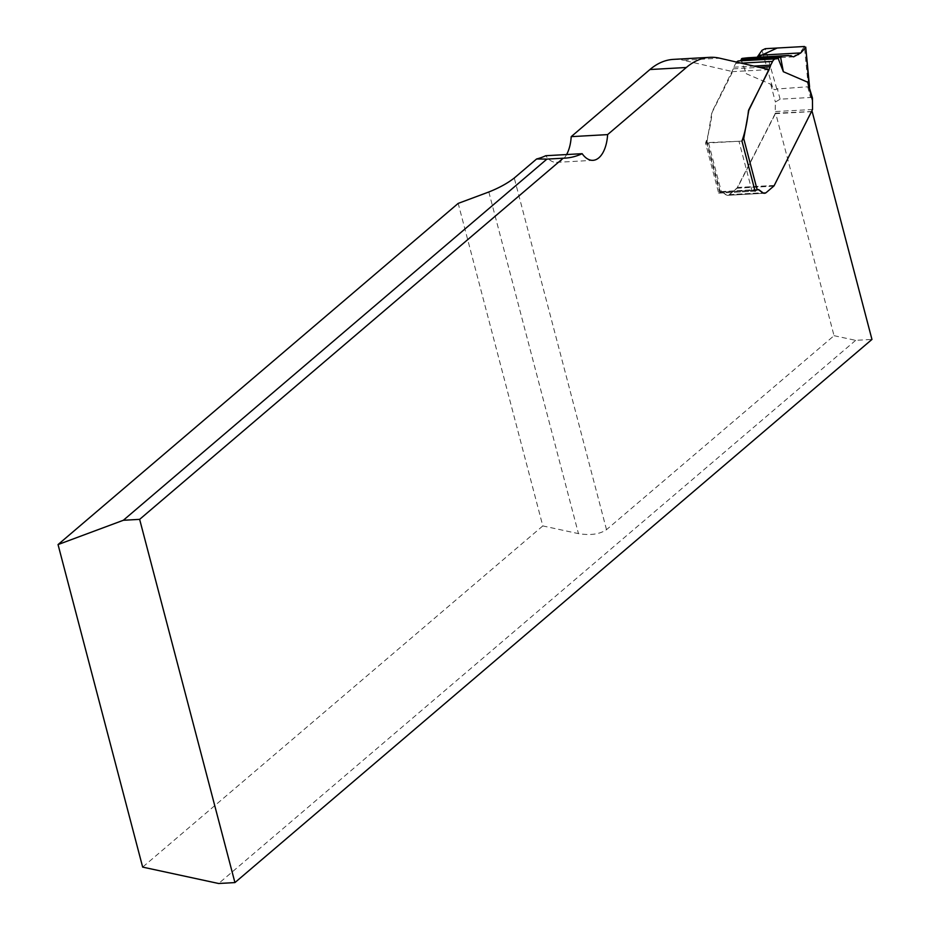 <?xml version="1.0" encoding="UTF-8"?>
<svg xmlns="http://www.w3.org/2000/svg" width="930" height="930" viewBox="0 0 930 930"><rect width="100%" height="100%" fill="white"/><g stroke="black" fill="none" stroke-linecap="round" stroke-linejoin="round"><path stroke-width="0.7" stroke-dasharray="4.65 3.49" d="M812.157 111.507L775.667 113.204L834.036 335.684L606.511 529.67C599.711 534.262 590.352 535.575 578.46 533.622L542.806 525.927L458.188 203.391M706.451 141.837L719.727 192.464A3.813 1.197 -14.7 0 1 719.762 192.161L720.192 191.778A6.998 3.615 -93.2 0 1 720.866 191.615A6.998 3.615 -93.2 0 1 722.343 192.115L759.019 190.057L722.61 192.103L726.039 194.672A8.905 4.604 86.8 0 0 727.911 195.312L764.321 193.266A8.905 4.604 86.8 0 0 765.96 192.556L773.458 186.163A3.813 1.976 86.8 0 0 774.004 185.442L812.064 111.158M757.683 189.557A6.998 3.615 86.8 0 0 757.543 189.557A6.998 3.615 86.8 0 0 756.253 190.115L719.843 192.161L718.681 193.161L705.556 143.127C708.648 134.339 710.799 124.329 712.008 113.1A3.813 1.976 86.8 0 1 712.438 111.74L732.712 71.633L683.283 60.241L719.692 58.195M566.602 154.554A31.794 16.438 -93.2 0 1 556.582 162.366A31.794 16.438 -93.2 0 1 545.747 155.717M673.46 59.381A127.154 65.763 -93.2 0 1 683.283 60.241M722.61 192.103A6.998 3.615 86.8 0 0 721.145 191.603A6.998 3.615 86.8 0 0 719.843 192.161M727.911 195.312A8.905 4.604 86.8 0 0 729.562 194.591L737.06 188.209A3.813 1.976 86.8 0 0 737.606 187.476L775.667 113.204M542.806 525.927L142.662 867.109M769.122 69.587L732.712 71.633M834.036 335.684L855.658 340.345L871.956 339.427M755.079 191.115L718.681 193.161M741.954 141.093L705.556 143.127M855.658 340.345L218.631 883.5M719.727 192.464A3.813 1.197 -14.7 0 0 721.668 192.987L752.091 191.289A3.813 1.197 -14.7 0 0 754.974 190.697M736.583 62.089A9.533 4.929 86.8 0 0 735.665 63.473L733.747 67.216A3.813 1.976 86.8 0 0 733.282 68.843L712.171 111.751A3.813 1.976 86.8 0 0 711.741 113.111L706.87 142.627L738.966 141.255L742.896 139.767M722.343 192.115L725.76 194.684A8.905 4.604 86.8 0 0 727.644 195.323A8.905 4.604 86.8 0 0 729.294 194.614L736.781 188.22A3.813 1.976 86.8 0 0 737.327 187.5L775.167 113.658L775.388 102.033L780.096 99.184L810.518 97.476L812.46 98.034M809.658 87.35L809.484 88.036L807.717 86.792L776.806 89.013C774.934 90.291 773.504 89.687 772.528 87.211L770.726 84.258L746.406 73.784L741.082 60.183M776.806 89.013L765.297 48.686M748.65 57.939L752.963 59.113L757.113 57.253L748.046 57.753L798.603 54.917L804.427 46.5L808.391 87.246M741.001 59.229L746.406 73.784M772.528 87.211L762.007 50.301M606.511 529.67L514.267 178.025M488.831 191.987L578.46 533.622M773.458 186.163L737.06 188.209M774.004 185.442L737.606 187.476M765.96 192.556L729.562 194.591M708.544 142.964L721.668 192.987M752.091 191.289L738.966 141.255M807.717 86.792L810.518 97.476M780.096 99.184L777.294 88.501M720.192 191.778L706.788 140.709M770.726 84.258L775.388 102.033M733.282 68.843L759.485 67.367M733.747 67.216L753.916 66.088M735.665 63.473L741.222 63.159M775.167 113.658L812.111 111.588M775.585 111.553L812.529 109.484M737.327 187.5L774.272 185.43M736.781 188.22L773.737 186.151M729.294 194.614L766.239 192.545M719.762 192.161L756.334 190.115M564.905 158.135L544.689 159.274M721.145 191.603L757.543 189.557M556.582 162.366L592.98 160.332M776.166 58.834L739.222 60.903M793.639 56.835L752.754 59.125M727.644 195.323L764.321 193.266M720.866 191.615L757.811 189.546"/><path stroke-width="1.4" d="M546.91 159.111L563.22 158.205L139.64 519.359L234.93 882.582L218.631 883.5L142.662 867.109L58.044 544.573L458.188 203.391L488.831 191.987C499.143 187.883 507.617 183.222 514.267 178.025L536.622 158.972L546.91 159.111L123.341 520.277L58.044 544.573M536.622 158.972A165.308 85.49 86.8 0 0 545.747 155.717L582.145 153.683A165.308 85.49 -93.2 0 1 564.905 158.135A165.308 85.49 -93.2 0 1 563.22 158.205M607.615 134.606L571.206 136.652L649.931 69.529A127.154 65.763 -93.2 0 1 673.46 59.381L709.869 57.335A127.154 65.763 86.8 0 0 686.328 67.495L607.615 134.606A31.794 16.438 -93.2 0 1 592.98 160.332A31.794 16.438 -93.2 0 1 582.145 153.683M812.157 111.507L871.956 339.427L234.93 882.582M757.683 189.557A6.998 3.615 86.8 0 1 759.019 190.057L762.437 192.626A8.905 4.604 86.8 0 0 764.321 193.266L764.588 193.254A8.905 4.604 -93.2 0 1 762.716 192.615L759.287 190.046A6.998 3.615 86.8 0 0 757.811 189.546A6.998 3.615 86.8 0 0 757.136 189.708L756.334 190.115A3.813 1.197 -14.7 0 1 754.974 190.697M709.869 57.335A127.154 65.763 86.8 0 1 719.692 58.195L769.122 69.587L748.836 109.694A3.813 1.976 86.8 0 0 748.418 111.054C747.197 122.295 745.046 132.304 741.954 141.093L755.079 191.115L756.137 190.22M571.206 136.652A31.794 16.438 -93.2 0 1 566.602 154.554M139.64 519.359L123.341 520.277M775.539 58.857L738.99 60.903A9.533 4.929 86.8 0 0 738.792 60.903A9.533 4.929 86.8 0 0 736.583 62.089M804.427 46.5L777.189 48.023L757.136 57.253L762.007 50.301L765.297 48.686L804.427 46.5L805.38 47.872L800.777 52.917L793.639 56.835L788.5 55.486L747.952 57.765L742.163 58.392L741.082 60.183A11.439 5.917 -93.2 0 1 739.536 60.869M742.896 139.767L743.733 138.64L748.685 111.042A3.813 1.976 -93.2 0 1 749.115 109.682L770.226 66.774A3.813 1.976 -93.2 0 1 770.691 65.147L772.609 61.403A9.533 4.929 -93.2 0 1 775.736 58.834A9.533 4.929 -93.2 0 1 775.934 58.834A11.439 5.917 86.8 0 0 776.166 58.834A11.439 5.917 86.8 0 0 778.038 58.113L783.351 71.715L807.67 82.189L812.46 98.034L812.529 109.484L774.272 185.43A3.813 1.976 -93.2 0 1 773.737 186.151L766.239 192.545A8.905 4.604 -93.2 0 1 764.588 193.254M809.565 86.967L805.74 47.163M788.5 55.486L781.99 56.16L778.038 58.113M747.999 57.765L789.175 55.672M805.74 47.093L809.019 85.165M783.351 71.715L780.549 57.021M649.931 69.529L686.328 67.495M812.332 99.963L807.67 82.189M743.733 138.64L757.136 189.708M759.485 67.367L770.226 66.774M753.916 66.088L770.691 65.147M741.222 63.159L772.609 61.403M741.071 59.997L778.55 57.904M741.559 58.695L781.281 56.463M742.163 58.392L781.99 56.16M747.952 57.765L788.454 55.498M758.752 55.265L800.777 52.917M775.736 58.834L738.792 60.903"/></g></svg>
